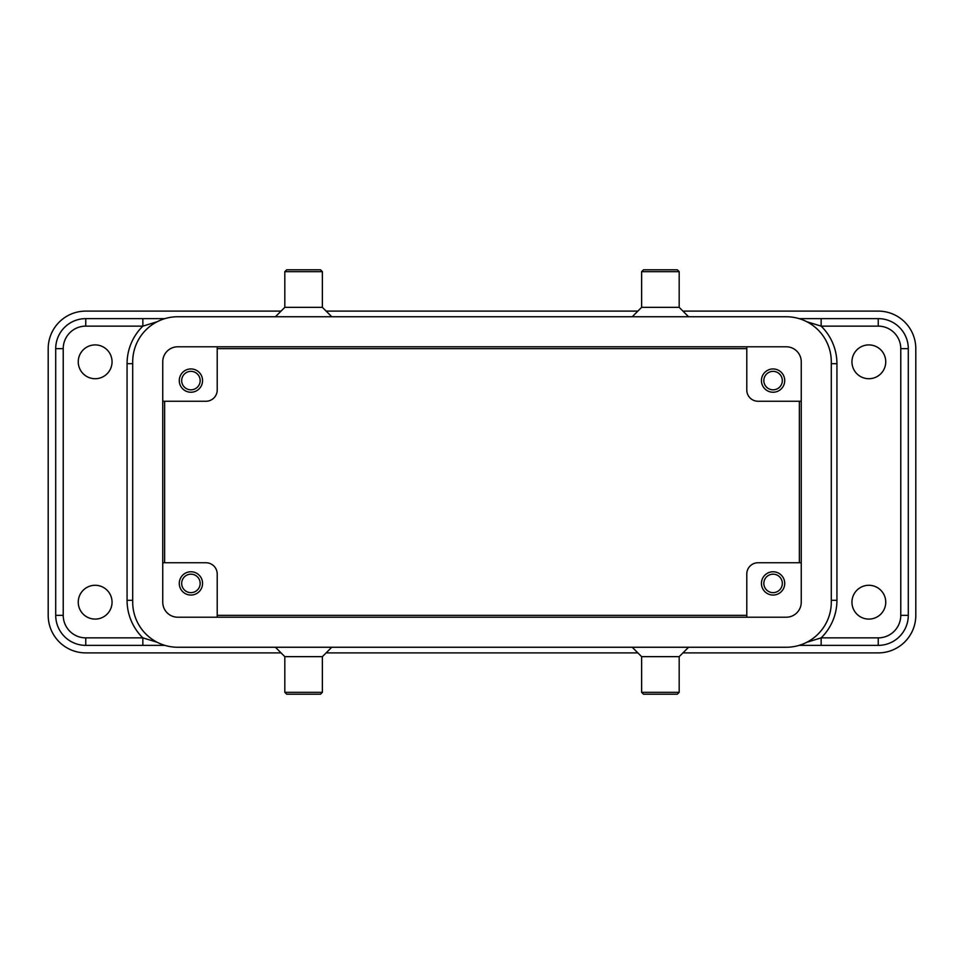 <?xml version="1.0" encoding="UTF-8"?>
<svg xmlns="http://www.w3.org/2000/svg" width="964" height="964" viewBox="0 0 964 964"><rect width="100%" height="100%" fill="white"/><g stroke="black" fill="none" stroke-linecap="round" stroke-linejoin="round"><path stroke-width="1.45" d="M112.053 602.187A16.906 16.906 0 0 1 95.147 619.093A16.906 16.906 0 0 1 78.253 602.187A16.906 16.906 0 0 1 95.147 585.281A16.906 16.906 0 0 1 112.053 602.187M112.053 361.813A16.906 16.906 0 0 1 95.147 378.719A16.906 16.906 0 0 1 78.253 361.813A16.906 16.906 0 0 1 95.147 344.907A16.906 16.906 0 0 1 112.053 361.813M885.747 602.187A16.906 16.906 0 0 1 868.853 619.093A16.906 16.906 0 0 1 851.947 602.187A16.906 16.906 0 0 1 868.853 585.281A16.906 16.906 0 0 1 885.747 602.187M885.747 361.813A16.906 16.906 0 0 1 868.853 378.719A16.906 16.906 0 0 1 851.947 361.813A16.906 16.906 0 0 1 868.853 344.907A16.906 16.906 0 0 1 885.747 361.813M63.226 348.667A22.534 22.534 0 0 1 85.76 326.133L142.853 326.133L142.853 318.626L164.904 318.626L85.76 318.626A30.053 30.053 0 0 0 55.707 348.667L55.707 615.333A30.053 30.053 0 0 0 85.76 645.374L164.904 645.374L142.853 645.374L142.853 637.867L85.76 637.867A22.534 22.534 0 0 1 63.226 615.333L63.226 348.667L55.707 348.667L55.707 615.333L63.226 615.333M821.147 320.819L821.147 326.133L878.24 326.133A22.534 22.534 0 0 1 900.774 348.667L900.774 615.333A22.534 22.534 0 0 1 878.24 637.867L821.147 637.867L821.147 645.374L799.096 645.374L878.24 645.374A30.053 30.053 0 0 0 908.293 615.333L908.293 348.667A30.053 30.053 0 0 0 878.24 318.626L799.096 318.626L821.147 318.626L821.147 320.819M181.678 583.413A9.242 9.242 0 0 0 190.92 592.643A9.242 9.242 0 0 0 200.163 583.413A9.242 9.242 0 0 0 190.92 574.17A9.242 9.242 0 0 0 181.678 583.413M202.561 583.413A11.64 11.64 0 0 1 190.92 595.053A11.64 11.64 0 0 1 179.28 583.413A11.64 11.64 0 0 1 190.92 571.76A11.64 11.64 0 0 1 202.561 583.413M763.837 380.587A9.242 9.242 0 0 0 773.08 389.83A9.242 9.242 0 0 0 782.322 380.587A9.242 9.242 0 0 0 773.08 371.357A9.242 9.242 0 0 0 763.837 380.587M784.72 380.587A11.64 11.64 0 0 1 773.08 392.24A11.64 11.64 0 0 1 761.44 380.587A11.64 11.64 0 0 1 773.08 368.947A11.64 11.64 0 0 1 784.72 380.587M181.678 380.587A9.242 9.242 0 0 0 190.92 389.83A9.242 9.242 0 0 0 200.163 380.587A9.242 9.242 0 0 0 190.92 371.357A9.242 9.242 0 0 0 181.678 380.587M202.561 380.587A11.64 11.64 0 0 1 190.92 392.24A11.64 11.64 0 0 1 179.28 380.587A11.64 11.64 0 0 1 190.92 368.947A11.64 11.64 0 0 1 202.561 380.587M763.837 583.413A9.242 9.242 0 0 0 773.08 592.643A9.242 9.242 0 0 0 782.322 583.413A9.242 9.242 0 0 0 773.08 574.17A9.242 9.242 0 0 0 763.837 583.413M784.72 583.413A11.64 11.64 0 0 1 773.08 595.053A11.64 11.64 0 0 1 761.44 583.413A11.64 11.64 0 0 1 773.08 571.76A11.64 11.64 0 0 1 784.72 583.413M660.4 271.667L679.186 271.667L677.306 269.8L643.506 269.8L641.626 271.667L660.4 271.667M632.239 316.746L641.626 307.347L679.186 307.347L679.186 271.667M632.239 647.254L641.626 656.653L641.626 692.333L679.186 692.333L679.186 656.653L688.573 647.254M641.626 692.333L643.506 694.201L677.306 694.201L679.186 692.333M641.626 656.653L679.186 656.653M331.761 316.746L322.374 307.347L322.374 271.667L284.814 271.667L284.814 307.347L275.427 316.746M322.374 271.667L320.494 269.8L286.694 269.8L284.814 271.667M322.374 307.347L284.814 307.347M303.6 692.333L284.814 692.333L286.694 694.201L320.494 694.201L322.374 692.333L303.6 692.333M331.761 647.254L322.374 656.653L284.814 656.653L284.814 692.333M746.787 617.213L746.787 574.014A11.267 11.267 0 0 1 758.053 562.747L801.253 562.747M205.947 562.747A11.267 11.267 0 0 1 217.213 574.014A11.267 11.267 0 0 0 205.947 562.747L162.747 562.747M217.213 617.213L217.213 574.014M758.053 401.253A11.267 11.267 0 0 1 746.787 389.986A11.267 11.267 0 0 0 758.053 401.253L801.253 401.253M746.787 346.787L746.787 389.986M217.213 346.787L217.213 389.986A11.267 11.267 0 0 1 205.947 401.253L162.747 401.253M786.226 346.787A15.026 15.026 0 0 1 801.253 361.813L801.253 602.187A15.026 15.026 0 0 1 786.226 617.213L177.774 617.213A15.026 15.026 0 0 1 162.747 602.187L162.747 361.813A15.026 15.026 0 0 1 177.774 346.787L786.226 346.787M786.226 316.746A45.067 45.067 0 0 1 831.293 361.813L831.293 602.187A45.067 45.067 0 0 1 786.226 647.254L177.774 647.254A45.067 45.067 0 0 1 132.707 602.187L132.707 361.813A45.067 45.067 0 0 1 177.774 316.746L786.226 316.746M831.293 600.307L836.933 600.307A52.586 52.586 0 0 1 821.147 637.867L806.868 642.253M806.868 321.747L821.147 326.133A52.586 52.586 0 0 1 836.933 363.693L831.293 363.693M157.132 642.253L142.853 637.867A52.586 52.586 0 0 1 127.067 600.307L132.707 600.307M132.707 363.693L127.067 363.693A52.586 52.586 0 0 1 142.853 326.133L157.132 321.747M682.934 311.107L878.24 311.107A37.56 37.56 0 0 1 915.8 348.667L915.8 615.333A37.56 37.56 0 0 1 878.24 652.893L682.934 652.893M281.066 652.893L85.76 652.893A37.56 37.56 0 0 1 48.2 615.333L48.2 348.667A37.56 37.56 0 0 1 85.76 311.107L281.066 311.107M326.133 311.107L637.867 311.107M637.867 652.893L326.133 652.893M217.213 348.667L746.787 348.667M799.373 401.253L799.373 562.747M746.787 615.333L217.213 615.333M164.627 562.747L164.627 401.253M85.76 326.133L85.76 318.626M85.76 645.374L85.76 637.867M878.24 318.626L878.24 326.133M908.293 348.667L900.774 348.667M908.293 615.333L900.774 615.333M878.24 645.374L878.24 637.867M127.067 363.693L127.067 600.307M836.933 600.307L836.933 363.693M679.186 307.347L688.573 316.746M284.814 656.653L275.427 647.254M322.374 656.653L322.374 692.333M641.626 307.347L641.626 271.667"/></g></svg>
